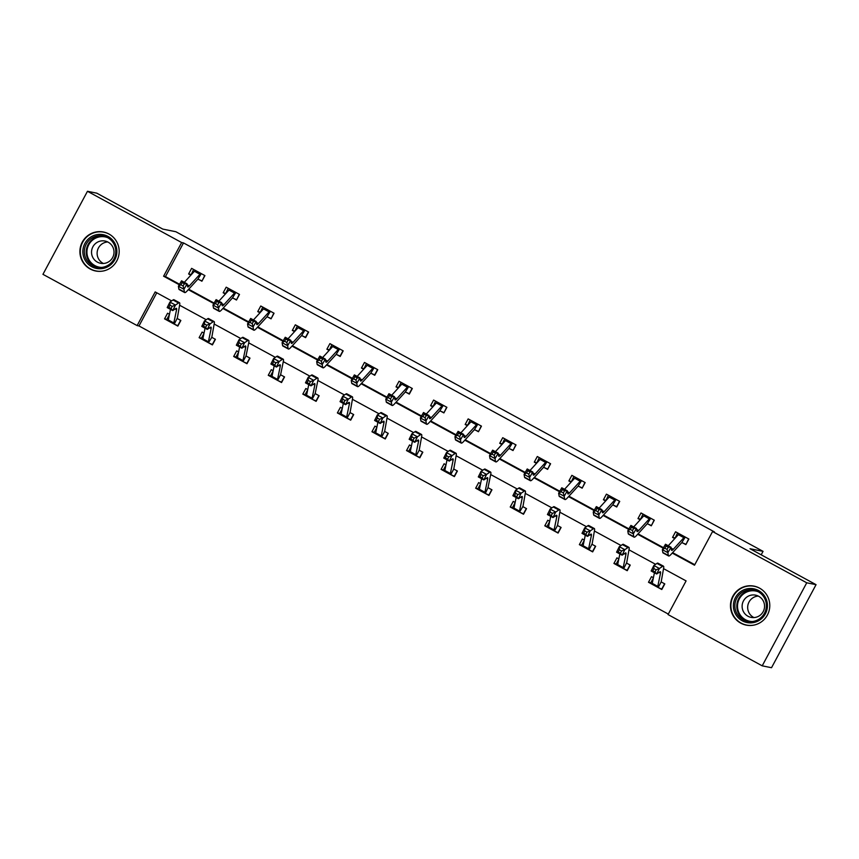 <?xml version="1.0" encoding="UTF-8"?>
<svg xmlns="http://www.w3.org/2000/svg" width="859" height="859" viewBox="0 0 859 859"><rect width="100%" height="100%" fill="white"/><g stroke="black" fill="none" stroke-linecap="round" stroke-linejoin="round"><path stroke-width="1.29" d="M108.943 234.002A19.886 19.66 101.4 0 1 95.639 270.993A19.886 19.66 101.4 0 1 81.079 244.794A19.886 19.66 101.4 0 1 108.943 234.002M759.517 588.114A19.886 19.66 101.4 0 1 746.213 625.116A19.886 19.66 101.4 0 1 731.653 598.906A19.886 19.66 101.4 0 1 759.517 588.114M156.767 292.79L138.986 325.958L137.129 325.593L42.95 274.332L87.468 191.289L96.788 193.168L162.813 229.106L175.848 231.726L763.05 551.349L750.014 548.729L816.05 584.668L771.532 667.711L762.212 665.832L668.044 614.572L686.094 580.909L663.535 568.637M138.986 325.958L668.313 614.078M761.192 554.817L763.05 551.349M658.187 587.556L661.784 589.51L664.802 583.905L661.205 581.94M653.409 577.699L651.498 576.668L648.491 582.273L652.088 584.238L650.639 583.089L653.334 578.053M623.623 568.744L627.22 570.698L630.227 565.082L626.479 563.042M618.845 558.887L616.934 557.845L613.927 563.461L617.524 565.415L616.075 564.277L618.77 559.241M589.059 549.921L592.656 551.886L595.663 546.27L591.915 544.23M584.27 540.075L582.37 539.033L579.363 544.649L582.96 546.603M554.495 531.109L558.082 533.063L561.099 527.458L557.351 525.418M549.706 521.252L547.795 520.221L544.789 525.826L548.386 527.791M526.309 508.517L523.442 513.854L519.899 512.286L523.518 514.251L526.524 508.635L522.777 506.595M515.142 502.44L513.231 501.409L510.225 507.014L513.822 508.968L512.372 507.83L515.067 502.794M485.356 493.474L488.954 495.439L491.96 489.823L488.341 487.858M480.568 483.628L478.667 482.586L475.661 488.202L479.258 490.156L477.797 489.007L480.503 483.971M450.792 474.662L454.39 476.616L457.396 471.011L453.799 469.057M446.004 464.816L444.103 463.774L441.086 469.379L444.683 471.344L443.233 470.195L445.928 465.159M416.218 455.85L419.815 457.804L422.821 452.199L419.224 450.234M411.44 445.993L409.528 444.962L406.522 450.567L410.119 452.521L408.669 451.383L411.364 446.347M381.654 437.027L385.251 438.992L388.257 433.376L384.66 431.422M376.865 427.181L374.964 426.139L371.958 431.755L375.555 433.709M347.09 418.215L350.687 420.169L353.693 414.564L350.096 412.61M342.301 408.369L340.4 407.327L337.383 412.932L340.98 414.897L339.53 413.748L342.226 408.712M318.904 395.623L316.048 400.96L312.493 399.392L316.112 401.357L319.118 395.752L315.371 393.712M307.737 389.546L305.825 388.515L302.819 394.12L306.416 396.074M284.34 376.811L281.473 382.148L277.929 380.569L281.548 382.545L284.554 376.929L280.807 374.889M273.173 370.734L271.261 369.692L268.255 375.308L271.852 377.262L270.392 376.113L273.098 371.077M249.765 357.999L246.909 363.336L243.355 361.757L246.984 363.722L249.99 358.117L246.243 356.077M238.598 351.922L236.697 350.88L233.68 356.485L237.277 358.45L235.828 357.301L238.523 352.265M215.201 339.176L212.345 344.513L208.791 342.945L212.409 344.91L215.426 339.305L211.829 337.34M204.034 333.099L202.123 332.068L199.116 337.673L202.713 339.627L201.264 338.489L203.959 333.453M174.248 324.133L177.845 326.098L180.852 320.482L177.104 318.442M169.47 314.287L167.559 313.245L164.552 318.861L168.149 320.815L166.689 319.666L169.395 314.63M672.243 553.078L694.512 565.201L712.562 531.538L714.43 531.914L183.504 242.925L165.454 276.587L179.552 284.265M188.69 289.236L214.116 303.077M223.254 308.048L248.691 321.889M257.818 326.86L283.255 340.712M292.393 345.683L317.819 359.524M326.957 364.495L352.383 378.336M361.521 383.307L386.958 397.159M396.096 402.13L421.522 415.971M430.66 420.942L456.086 434.783M465.224 439.754L490.661 453.606M499.798 458.577L525.225 472.418M534.362 477.389L559.789 491.23M568.926 496.201L594.364 510.053M603.49 515.024L628.928 528.865M638.065 533.836L663.492 547.677M672.629 552.648L694.781 564.707M682.261 542.673L685.858 544.627L688.864 539.023L675.571 531.785L672.565 537.39L674.777 538.593M647.686 523.861L651.283 525.815L654.3 520.2L640.997 512.963L637.99 518.578L640.202 519.781M619.511 501.269L616.644 506.606L613.101 505.028L616.719 507.003L619.726 501.388L606.433 494.15L603.426 499.766L605.638 500.969M578.558 486.226L582.155 488.18L585.162 482.575L571.869 475.338L568.862 480.943L571.074 482.146M543.994 467.414L547.591 469.368L550.598 463.753L537.294 456.516L534.287 462.131L536.499 463.334M509.419 448.591L513.016 450.556L516.023 444.941L502.73 437.703L499.723 443.319L501.935 444.522M474.855 429.779L478.452 431.733L481.459 426.128L468.166 418.891L465.159 424.496L467.371 425.699M440.291 410.967L443.888 412.921L446.895 407.306L433.602 400.069L430.584 405.684L432.796 406.887M412.105 388.375L409.238 393.712L405.695 392.133L409.313 394.109L412.32 388.493L399.027 381.256L396.02 386.872L398.232 388.075M377.541 369.563L374.674 374.9L371.131 373.321L374.749 375.286L377.756 369.681L364.463 362.444L361.456 368.049L363.668 369.252M342.966 350.74L340.11 356.077L336.556 354.509L340.185 356.474L343.192 350.859L329.899 343.632L326.882 349.237L329.104 350.44M308.402 331.928L305.546 337.265L301.992 335.686L305.611 337.662L308.617 332.046L295.324 324.809L292.318 330.425L294.53 331.628M267.45 316.885L271.047 318.839L274.053 313.234L260.76 305.997L257.754 311.602L259.966 312.816M232.886 298.073L236.483 300.027L239.489 294.422L226.196 287.185L223.179 292.79L225.402 293.993M198.311 279.25L201.908 281.215L204.925 275.599L191.621 268.362L188.615 273.978L190.827 275.181M816.05 584.668L806.741 582.799L762.212 665.832M87.468 191.289L181.646 242.549L163.597 276.211L179.273 284.748M183.504 242.925L181.646 242.549M712.562 531.538L806.741 582.799M188.293 289.666L213.837 303.56M222.868 308.478L248.401 322.383M257.432 327.29L282.976 341.195M291.996 346.113L317.54 360.007M326.57 364.925L352.104 378.83M361.134 383.737L386.679 397.642M395.698 402.56L421.243 416.454M430.273 421.372L455.807 435.277M464.837 440.184L490.382 454.089M499.401 458.996L524.946 472.901M533.976 477.819L559.51 491.724M568.54 496.631L594.074 510.536M603.104 515.443L628.648 529.348M637.679 534.266L663.212 548.171M171.65 300.897L155.178 291.92L137.129 325.593M655.6 564.309L628.96 549.814M621.025 545.497L594.396 531.002M586.461 526.685L559.832 512.189M551.897 507.862L525.257 493.367M517.322 489.05L490.693 474.555M482.758 470.238L456.129 455.742M448.194 451.415L421.554 436.92M413.619 432.603L386.99 418.108M379.055 413.791L352.426 399.295M344.491 394.968L317.862 380.473M309.916 376.156L283.287 361.66M275.352 357.344L248.723 342.848M240.788 338.521L214.159 324.026M206.224 319.709L179.585 305.213M165.454 276.587L163.597 276.211M674.884 537.863L672.565 537.39M650.821 582.746L648.491 582.273M616.257 563.934L613.927 563.461M640.32 519.04L637.99 518.578M581.683 545.111L579.363 544.649M605.756 500.228L603.426 499.766M547.119 526.299L544.789 525.826M571.181 481.416L568.862 480.943M512.555 507.486L510.225 507.014M536.617 462.593L534.287 462.131M477.98 488.664L475.661 488.202M502.053 443.781L499.723 443.319M443.416 469.852L441.086 469.379M467.479 424.969L465.159 424.496M408.852 451.039L406.522 450.567M432.915 406.157L430.584 405.684M374.277 432.217L371.958 431.755M398.351 387.334L396.02 386.872M339.713 413.404L337.383 412.932M363.776 368.522L361.456 368.049M305.149 394.592L302.819 394.12M329.212 349.71L326.882 349.237M270.585 375.77L268.255 375.308M294.648 330.887L292.318 330.425M236.01 356.957L233.68 356.485M260.084 312.075L257.754 311.602M201.446 338.145L199.116 337.673M225.509 293.263L223.179 292.79M166.882 319.323L164.552 318.861M190.945 274.44L188.615 273.978M686.04 544.284L688.639 538.904M674.949 538.4L677.568 532.87M679.168 533.74L679.319 533.901A8.923 1.267 118.6 0 0 678.352 534.663L668.259 545.744M667.046 549.406L668.302 547.237L666.079 546.023L664.823 548.203L667.046 549.406L667.883 552.681L662.343 549.663L665.489 544.241L671.029 547.247L667.883 552.681L668.356 555.472A19.113 2.727 118.6 0 0 668.635 555.977A19.113 2.727 118.6 0 0 671.072 554.356L681.81 542.598L685.267 537.058L679.179 533.75M685.783 544.23L681.81 542.598M684.859 536.918A8.923 1.267 118.6 0 0 683.893 537.68L673.306 549.298A12.745 1.815 -61.4 0 1 671.684 550.383A12.745 1.815 -61.4 0 1 671.491 550.05L671.029 547.247L668.302 547.237M664.823 548.203L662.343 549.663L662.815 552.455A19.113 2.727 118.6 0 0 663.094 552.96L668.635 555.977M665.489 544.241L666.079 546.023M664.576 583.787L661.72 589.113L657.811 587.352A8.923 1.267 -61.4 0 1 657.779 586.386L660.507 573.189A12.745 1.815 118.6 0 0 660.399 571.761A12.745 1.815 118.6 0 0 659.766 571.922L656.684 574.005L651.143 570.988L653.871 565.48L656.952 563.397A19.113 2.727 -61.4 0 1 657.908 563.15L663.449 566.156A19.113 2.727 -61.4 0 1 663.599 568.304L661.172 581.93L658.166 587.545M653.892 568.594L652.797 570.795L655.02 572.008L656.104 569.796L653.892 568.594L653.871 565.48L659.411 568.497L662.493 566.414A19.113 2.727 -61.4 0 1 663.449 566.156M657.801 587.352L652.271 584.335A8.923 1.267 -61.4 0 1 652.239 583.368L654.429 572.781M656.104 569.796L659.411 568.497L656.684 574.005L655.02 572.008M652.797 570.795L651.143 570.988M733.414 606.207A17.201 17.008 101.4 0 1 749.982 588.49A17.201 17.008 101.4 0 1 767.441 605.166A17.201 17.008 101.4 0 1 750.873 622.872A17.201 17.008 101.4 0 1 733.414 606.207M766.368 605.241A15.934 15.752 -78.6 0 0 753.751 590.101A15.934 15.752 -78.6 0 0 734.864 606.207A15.934 15.752 -78.6 0 0 747.48 621.336A15.934 15.752 -78.6 0 0 766.368 605.241M753.966 617.589A11.339 11.221 101.4 0 1 758.293 596.071M742.122 606.615A11.339 11.221 101.4 0 1 755.566 595.147A11.339 11.221 101.4 0 1 764.553 605.917A11.339 11.221 101.4 0 1 751.099 617.385A11.339 11.221 101.4 0 1 742.122 606.615M761.804 589.575A19.757 19.532 -78.6 0 0 730.891 606.282A19.757 19.532 -78.6 0 0 754.696 624.933M107.976 236.418A17.201 17.008 101.4 0 1 114.816 259.708A17.201 17.008 101.4 0 1 91.73 266.709A17.201 17.008 101.4 0 1 84.901 243.419A17.201 17.008 101.4 0 1 107.976 236.418M92.525 265.624A15.934 15.752 -78.6 0 0 114.848 256.981A15.934 15.752 -78.6 0 0 103.177 235.989A15.934 15.752 -78.6 0 0 92.525 265.624M103.391 263.466A11.339 11.221 101.4 0 1 107.719 241.959M108.116 242.163A11.339 11.221 101.4 0 1 100.524 263.273A11.339 11.221 101.4 0 1 92.214 248.315A11.339 11.221 101.4 0 1 108.116 242.163M111.23 235.452A19.757 19.532 -78.6 0 0 81.487 244.89A19.757 19.532 -78.6 0 0 104.122 270.81M651.476 525.472L654.075 520.082M640.385 519.588L642.994 514.058M644.594 514.928L644.744 515.078A8.923 1.267 118.6 0 0 643.788 515.851L633.695 526.932M632.471 530.594L633.727 528.414L631.515 527.211L630.259 529.38L632.471 530.594L633.319 533.868L627.779 530.851L630.914 525.418L636.455 528.435L633.319 533.868L633.792 536.66A19.113 2.727 118.6 0 0 634.071 537.165A19.113 2.727 118.6 0 0 636.508 535.544L647.235 523.775L650.703 518.245L644.604 514.938M651.219 525.418L647.235 523.775M650.284 518.095A8.923 1.267 118.6 0 0 649.329 518.868L638.742 530.486A12.745 1.815 -61.4 0 1 637.11 531.571A12.745 1.815 -61.4 0 1 636.927 531.227L636.455 528.435L633.727 528.414M630.259 529.38L627.779 530.851L628.251 533.643A19.113 2.727 118.6 0 0 628.53 534.148L634.071 537.165M630.914 525.418L631.515 527.211M605.82 500.765L608.43 495.235M597.907 511.771L599.163 509.602L596.951 508.399L595.695 510.568L597.907 511.771L598.755 515.046L593.215 512.039L596.35 506.606L601.891 509.623L598.755 515.046L599.217 517.848A19.113 2.727 118.6 0 0 599.496 518.353A19.113 2.727 118.6 0 0 601.944 516.731L612.671 504.963L616.107 499.423L610.18 496.266A8.923 1.267 118.6 0 0 609.214 497.039L599.131 508.12M615.72 499.283A8.923 1.267 118.6 0 0 614.754 500.056L604.178 511.674A12.745 1.815 -61.4 0 1 602.546 512.748A12.745 1.815 -61.4 0 1 602.363 512.415L601.891 509.623L599.163 509.602M595.695 510.568L593.215 512.039L593.676 514.831A19.113 2.727 118.6 0 0 593.956 515.336L599.496 518.353M596.35 506.606L596.951 508.399M630.012 564.964L627.145 570.301L623.237 568.54A8.923 1.267 -61.4 0 1 623.215 567.563L625.932 554.366A12.745 1.815 118.6 0 0 625.835 552.938A12.745 1.815 118.6 0 0 625.191 553.11L622.109 555.193L616.569 552.176L619.296 546.668L622.378 544.585A19.113 2.727 -61.4 0 1 623.344 544.327L628.885 547.344A19.113 2.727 -61.4 0 1 629.035 549.481L626.63 563.128M619.328 549.781L618.233 551.983L620.445 553.185L621.54 550.984L619.328 549.781L619.296 546.668L624.837 549.685L627.918 547.602A19.113 2.727 -61.4 0 1 628.885 547.344M623.602 568.733L626.501 563.064M623.237 568.529L617.707 565.523A8.923 1.267 -61.4 0 1 617.675 564.556L619.854 553.969M621.54 550.984L624.837 549.685L622.109 555.193L620.445 553.185M618.233 551.983L616.569 552.176M584.206 540.418L581.5 545.454L583.132 546.7A8.923 1.267 -61.4 0 1 583.111 545.733L585.29 535.146M595.437 546.152L592.581 551.489L588.673 549.717A8.923 1.267 -61.4 0 1 588.64 548.751L591.368 535.554A12.745 1.815 118.6 0 0 591.271 534.126A12.745 1.815 118.6 0 0 590.627 534.298L587.545 536.381L582.005 533.364L584.732 527.845L587.814 525.772A19.113 2.727 -61.4 0 1 588.769 525.515L594.31 528.532A19.113 2.727 -61.4 0 1 594.46 530.669L592.066 544.316M584.754 530.959L583.669 533.171L585.881 534.373L586.976 532.172L584.754 530.959L584.732 527.845L590.273 530.862L593.354 528.779A19.113 2.727 -61.4 0 1 594.31 528.532M589.027 549.91L591.937 544.241M588.673 549.717L582.971 546.614M586.976 532.172L590.273 530.862L587.545 536.381L585.881 534.373M583.669 533.171L582.005 533.364M582.338 487.837L584.936 482.457M571.246 481.953L573.866 476.423M563.343 492.959L564.599 490.79L562.377 489.576L561.12 491.756L563.343 492.959L564.18 496.234L558.64 493.216L561.786 487.794L567.327 490.8L564.18 496.234L564.653 499.025A19.113 2.727 118.6 0 0 564.932 499.53A19.113 2.727 118.6 0 0 567.37 497.909L578.107 486.151L581.564 480.611L575.616 477.454A8.923 1.267 118.6 0 0 574.65 478.216L564.556 489.297M582.08 487.783L578.107 486.151M581.156 480.471A8.923 1.267 118.6 0 0 580.19 481.233L569.603 492.851A12.745 1.815 -61.4 0 1 567.982 493.936A12.745 1.815 -61.4 0 1 567.788 493.603L567.327 490.8L564.599 490.79M561.12 491.756L558.64 493.216L559.112 496.008A19.113 2.727 118.6 0 0 559.392 496.513L564.932 499.53M561.786 487.794L562.377 489.576M547.774 469.025L550.372 463.635M536.682 463.141L539.291 457.611M528.768 474.147L530.024 471.967L527.813 470.764L526.556 472.933L528.768 474.147L529.616 477.421L524.076 474.404L527.222 468.971L532.752 471.988L529.616 477.421L530.089 480.213A19.113 2.727 118.6 0 0 530.368 480.718A19.113 2.727 118.6 0 0 532.805 479.097L543.543 467.328L546.968 461.788L541.041 458.631A8.923 1.267 118.6 0 0 540.086 459.404L529.992 470.485M547.516 468.971L543.543 467.328M546.582 461.648A8.923 1.267 118.6 0 0 545.626 462.421L535.039 474.039A12.745 1.815 -61.4 0 1 533.407 475.124A12.745 1.815 -61.4 0 1 533.224 474.78L532.752 471.988L530.024 471.967M526.556 472.933L524.076 474.404L524.548 477.196A19.113 2.727 118.6 0 0 524.828 477.701L530.368 480.718M527.222 468.971L527.813 470.764M513.199 450.213L515.808 444.822M502.118 444.318L504.727 438.788M494.204 455.324L495.46 453.155L493.249 451.952L491.992 454.121L494.204 455.324L495.052 458.599L489.512 455.592L492.647 450.159L498.188 453.176L495.052 458.599L495.514 461.401A19.113 2.727 118.6 0 0 495.793 461.906A19.113 2.727 118.6 0 0 498.241 460.284L508.968 448.516L512.404 442.976L506.477 439.819A8.923 1.267 118.6 0 0 505.522 440.592L495.428 451.673M512.941 450.159L508.968 448.516M512.018 442.836A8.923 1.267 118.6 0 0 511.051 443.609L500.475 455.227A12.745 1.815 -61.4 0 1 498.843 456.301A12.745 1.815 -61.4 0 1 498.66 455.968L498.188 453.176L495.46 453.155M491.992 454.121L489.512 455.592L489.974 458.384A19.113 2.727 118.6 0 0 490.253 458.889L495.793 461.906M492.647 450.159L493.249 451.952M549.631 521.606L546.936 526.642L548.568 527.888A8.923 1.267 -61.4 0 1 548.536 526.921L550.726 516.334M560.873 527.34L558.017 532.677L554.109 530.905A8.923 1.267 -61.4 0 1 554.076 529.939L556.804 516.742A12.745 1.815 118.6 0 0 556.696 515.314A12.745 1.815 118.6 0 0 556.063 515.475L552.981 517.558L547.441 514.541L550.168 509.033L553.25 506.95A19.113 2.727 -61.4 0 1 554.205 506.703L559.746 509.709A19.113 2.727 -61.4 0 1 559.896 511.857L557.502 525.493L554.463 531.098M550.189 512.147L549.094 514.348L551.317 515.561L552.401 513.349L550.189 512.147L550.168 509.033L555.709 512.05L558.79 509.967A19.113 2.727 -61.4 0 1 559.746 509.709M554.098 530.905L548.396 527.791M552.401 513.349L555.709 512.05L552.981 517.558L551.317 515.561M549.094 514.348L547.441 514.541M516.152 497.522L513.972 508.109A8.923 1.267 -61.4 0 0 514.004 509.076L519.545 512.093A8.923 1.267 -61.4 0 1 519.512 511.116L522.229 497.919A12.745 1.815 118.6 0 0 522.132 496.491A12.745 1.815 118.6 0 0 521.488 496.663L518.407 498.746L512.866 495.729L515.593 490.221L521.134 493.238L524.215 491.155A19.113 2.727 -61.4 0 1 525.182 490.897A19.113 2.727 -61.4 0 1 525.332 493.034L522.927 506.681M515.625 493.334L514.53 495.536L516.742 496.738L517.837 494.537L515.625 493.334L515.593 490.221L518.675 488.137A19.113 2.727 -61.4 0 1 519.641 487.88L525.182 490.897M519.545 512.093L522.798 506.617M517.837 494.537L521.134 493.238L518.407 498.746L516.742 496.738M514.53 495.536L512.866 495.729M491.745 489.705L488.878 495.042L484.97 493.27A8.923 1.267 -61.4 0 1 484.938 492.304L487.665 479.107A12.745 1.815 118.6 0 0 487.568 477.679A12.745 1.815 118.6 0 0 486.924 477.851L483.842 479.934L478.302 476.917L481.029 471.398L484.111 469.325A19.113 2.727 -61.4 0 1 485.067 469.068L490.607 472.085A19.113 2.727 -61.4 0 1 490.757 474.222L488.019 487.59L485.335 493.463M481.051 474.512L479.966 476.724L482.178 477.926L483.273 475.725L481.051 474.512L481.029 471.398L486.57 474.415L489.651 472.332A19.113 2.727 -61.4 0 1 490.607 472.085M484.97 493.27L479.429 490.264A8.923 1.267 -61.4 0 1 479.408 489.286L481.588 478.699M483.273 475.725L486.57 474.415L483.842 479.934L482.178 477.926M479.966 476.724L478.302 476.917M478.635 431.39L481.244 426.01M467.543 425.506L470.163 419.976M459.64 436.512L460.896 434.343L458.674 433.129L457.418 435.309L459.64 436.512L460.478 439.787L454.937 436.769L458.083 431.347L463.624 434.353L460.478 439.787L460.95 442.578A19.113 2.727 118.6 0 0 461.229 443.083A19.113 2.727 118.6 0 0 463.667 441.462L474.404 429.704L477.84 424.153L471.913 421.007A8.923 1.267 118.6 0 0 470.947 421.769L460.853 432.85M478.377 431.336L474.404 429.704M477.454 424.024A8.923 1.267 118.6 0 0 476.487 424.786L465.9 436.404A12.745 1.815 -61.4 0 1 464.279 437.489A12.745 1.815 -61.4 0 1 464.085 437.156L463.624 434.353L460.896 434.343M457.418 435.309L454.937 436.769L455.41 439.561A19.113 2.727 118.6 0 0 455.689 440.066L461.229 443.083M458.083 431.347L458.674 433.129M457.171 470.893L454.314 476.23L450.406 474.458A8.923 1.267 -61.4 0 1 450.374 473.492L453.101 460.295A12.745 1.815 118.6 0 0 452.994 458.867A12.745 1.815 118.6 0 0 452.36 459.028L449.278 461.111L443.738 458.094L446.465 452.586L449.547 450.503A19.113 2.727 -61.4 0 1 450.503 450.256L456.043 453.262A19.113 2.727 -61.4 0 1 456.193 455.41L453.767 469.035L450.76 474.651M446.487 455.699L445.392 457.901L447.614 459.114L448.699 456.902L446.487 455.699L446.465 452.586L452.006 455.603L455.087 453.52A19.113 2.727 -61.4 0 1 456.043 453.262M450.406 474.458L444.865 471.441A8.923 1.267 -61.4 0 1 444.833 470.474L447.024 459.887M448.699 456.902L452.006 455.603L449.278 461.111L447.614 459.114M445.392 457.901L443.738 458.094M444.071 412.578L446.669 407.187M432.979 406.694L435.588 401.164M437.199 402.033L437.338 402.184A8.923 1.267 118.6 0 0 436.383 402.957L426.289 414.038M425.065 417.699L426.322 415.52L424.11 414.317L422.853 416.486L425.065 417.699L425.914 420.974L420.373 417.957L423.519 412.524L429.049 415.541L425.914 420.974L426.386 423.766A19.113 2.727 118.6 0 0 426.665 424.271A19.113 2.727 118.6 0 0 429.103 422.649L439.84 410.881L443.298 405.351M443.813 412.524L439.84 410.881M442.879 405.201A8.923 1.267 118.6 0 0 441.923 405.974L431.336 417.592A12.745 1.815 -61.4 0 1 429.704 418.677A12.745 1.815 -61.4 0 1 429.521 418.333L429.049 415.541L426.322 415.52M422.853 416.486L420.373 417.957L420.846 420.749A19.113 2.727 118.6 0 0 421.125 421.254L426.665 424.271M423.519 412.524L424.11 414.317M422.607 452.07L419.74 457.407L415.842 455.646A8.923 1.267 -61.4 0 1 415.81 454.669L418.526 441.472A12.745 1.815 118.6 0 0 418.43 440.044A12.745 1.815 118.6 0 0 417.785 440.216L414.704 442.299L409.163 439.282L411.891 433.774L414.972 431.69A19.113 2.727 -61.4 0 1 415.939 431.433L421.479 434.45A19.113 2.727 -61.4 0 1 421.629 436.587L419.203 450.223L416.196 455.839M411.923 436.887L410.827 439.089L413.039 440.291L414.135 438.09L411.923 436.887L411.891 433.774L417.431 436.791L420.513 434.708A19.113 2.727 -61.4 0 1 421.479 434.45M415.831 455.635L410.301 452.629A8.923 1.267 -61.4 0 1 410.269 451.662L412.449 441.075M414.135 438.09L417.431 436.791L414.704 442.299L413.039 440.291M410.827 439.089L409.163 439.282M398.415 387.871L401.024 382.341M402.624 383.211L402.774 383.372A8.923 1.267 118.6 0 0 401.819 384.145L391.725 395.226M390.501 398.877L391.758 396.708L389.546 395.505L388.289 397.674L390.501 398.877L391.35 402.152L385.809 399.145L388.944 393.712L394.485 396.729L391.35 402.152L391.811 404.954A19.113 2.727 118.6 0 0 392.091 405.459A19.113 2.727 118.6 0 0 394.539 403.837L405.265 392.069L408.723 386.539L402.635 383.221M408.315 386.389A8.923 1.267 118.6 0 0 407.349 387.162L396.772 398.78A12.745 1.815 -61.4 0 1 395.14 399.854A12.745 1.815 -61.4 0 1 394.957 399.521L394.485 396.729L391.758 396.708M388.289 397.674L385.809 399.145L386.271 401.937A19.113 2.727 118.6 0 0 386.561 402.442L392.091 405.459M388.944 393.712L389.546 395.505M376.8 427.524L374.094 432.56L375.727 433.816A8.923 1.267 -61.4 0 1 375.705 432.839L377.885 422.252M388.043 433.258L385.176 438.595L381.267 436.823A8.923 1.267 -61.4 0 1 381.246 435.857L383.962 422.66A12.745 1.815 118.6 0 0 383.866 421.232A12.745 1.815 118.6 0 0 383.221 421.404L380.14 423.487L374.599 420.47L377.326 414.951L380.408 412.878A19.113 2.727 -61.4 0 1 381.375 412.621L386.904 415.638A19.113 2.727 -61.4 0 1 387.065 417.775L384.639 431.411L381.632 437.016M377.348 418.065L376.263 420.276L378.475 421.479L379.571 419.278L377.348 418.065L377.326 414.951L382.867 417.968L385.949 415.896A19.113 2.727 -61.4 0 1 386.904 415.638M381.267 436.823L375.566 433.72M379.571 419.278L382.867 417.968L380.14 423.487L378.475 421.479M376.263 420.276L374.599 420.47M363.851 369.059L366.46 363.529M368.06 364.399L368.21 364.56A8.923 1.267 118.6 0 0 367.244 365.322L357.151 376.403M355.937 380.065L357.194 377.896L354.971 376.682L353.715 378.862L355.937 380.065L356.775 383.339L351.245 380.322L354.38 374.9L359.921 377.906L356.775 383.339L357.247 386.131A19.113 2.727 118.6 0 0 357.527 386.636A19.113 2.727 118.6 0 0 359.964 385.015L370.701 373.257L374.159 367.716L368.071 364.409M373.751 367.577A8.923 1.267 118.6 0 0 372.785 368.339L362.197 379.957A12.745 1.815 -61.4 0 1 360.576 381.042A12.745 1.815 -61.4 0 1 360.383 380.709L359.921 377.906L357.194 377.896M353.715 378.862L351.245 380.322L351.707 383.114A19.113 2.727 118.6 0 0 351.986 383.619L357.527 386.636M354.38 374.9L354.971 376.682M353.468 414.446L350.612 419.783L346.703 418.011A8.923 1.267 -61.4 0 1 346.671 417.044L349.398 403.848A12.745 1.815 118.6 0 0 349.291 402.42A12.745 1.815 118.6 0 0 348.657 402.581L345.576 404.664L340.035 401.647L342.762 396.139L345.844 394.056A19.113 2.727 -61.4 0 1 346.8 393.809L352.34 396.815A19.113 2.727 -61.4 0 1 352.491 398.963L350.064 412.588L347.057 418.204M342.784 399.252L341.689 401.454L343.911 402.667L344.996 400.455L342.784 399.252L342.762 396.139L348.303 399.156L351.385 397.073A19.113 2.727 -61.4 0 1 352.34 396.815M346.703 418.011L341.163 414.994A8.923 1.267 -61.4 0 1 341.13 414.027L343.321 403.44M344.996 400.455L348.303 399.156L345.576 404.664L343.911 402.667M341.689 401.454L340.035 401.647M329.276 350.247L331.885 344.717M321.363 361.252L322.619 359.073L320.407 357.87L319.151 360.039L321.363 361.252L322.211 364.527L316.67 361.51L319.816 356.077L325.357 359.094L322.211 364.527L322.683 367.319A19.113 2.727 118.6 0 0 322.963 367.824A19.113 2.727 118.6 0 0 325.4 366.202L336.137 354.434L339.595 348.904L333.636 345.737A8.923 1.267 118.6 0 0 332.68 346.51L322.587 357.591M339.176 348.754A8.923 1.267 118.6 0 0 338.221 349.527L327.633 361.145A12.745 1.815 -61.4 0 1 326.012 362.23A12.745 1.815 -61.4 0 1 325.819 361.886L325.357 359.094L322.619 359.073M319.151 360.039L316.67 361.51L317.143 364.302A19.113 2.727 118.6 0 0 317.422 364.807L322.963 367.824M319.816 356.077L320.407 357.87M307.662 389.9L304.966 394.936L306.599 396.182A8.923 1.267 -61.4 0 1 306.566 395.215L308.746 384.628M314.834 385.025A12.745 1.815 118.6 0 0 314.727 383.597A12.745 1.815 118.6 0 0 314.083 383.769L311.001 385.852L305.471 382.835L308.188 377.326L311.269 375.243A19.113 2.727 -61.4 0 1 312.236 374.986L317.776 378.003A19.113 2.727 -61.4 0 1 317.927 380.15L315.178 393.519L312.139 399.199A8.923 1.267 -61.4 0 1 312.107 398.232L314.834 385.025L313.385 384.241M308.22 380.44L307.125 382.642L309.347 383.844L310.432 381.643L308.22 380.44L308.188 377.326L313.728 380.344L316.81 378.261A19.113 2.727 -61.4 0 1 317.776 378.003M312.128 399.188L306.427 396.085M310.432 381.643L313.728 380.344L311.001 385.852L309.347 383.844M307.125 382.642L305.471 382.835M294.712 331.434L297.321 325.894M286.799 342.43L288.055 340.261L285.843 339.058L284.587 341.227L286.799 342.43L287.647 345.705L282.106 342.698L285.242 337.265L290.782 340.282L287.647 345.705L288.109 348.507A19.113 2.727 118.6 0 0 288.399 349.012A19.113 2.727 118.6 0 0 290.836 347.39L301.563 335.622L304.999 330.081L299.072 326.925A8.923 1.267 118.6 0 0 298.116 327.698L288.023 338.779M304.612 329.942A8.923 1.267 118.6 0 0 303.656 330.715L293.069 342.333A12.745 1.815 -61.4 0 1 291.437 343.407A12.745 1.815 -61.4 0 1 291.255 343.074L290.782 340.282L288.055 340.261M284.587 341.227L282.106 342.698L282.568 345.49A19.113 2.727 118.6 0 0 282.858 345.994L288.399 349.012M285.242 337.265L285.843 339.058M280.259 366.213A12.745 1.815 118.6 0 0 280.163 364.785A12.745 1.815 118.6 0 0 279.519 364.957L276.437 367.04L270.896 364.023L273.624 358.514L276.705 356.431A19.113 2.727 -61.4 0 1 277.672 356.174L283.212 359.191A19.113 2.727 -61.4 0 1 283.363 361.328L280.614 374.696L277.564 380.376A8.923 1.267 -61.4 0 1 277.543 379.41L280.259 366.213L278.821 365.429M273.645 361.618L272.561 363.829L274.773 365.032L275.868 362.831L273.645 361.618L273.624 358.514L279.164 361.521L282.246 359.449A19.113 2.727 -61.4 0 1 283.212 359.191M277.564 380.376L272.024 377.369A8.923 1.267 -61.4 0 1 272.002 376.392L274.182 365.805M275.868 362.831L279.164 361.521L276.437 367.04L274.773 365.032M272.561 363.829L270.896 364.023M271.229 318.496L273.838 313.116M260.148 312.612L262.757 307.082M252.235 323.618L253.491 321.449L251.268 320.235L250.023 322.415L252.235 323.618L253.083 326.892L247.542 323.875L250.678 318.453L256.218 321.47L253.083 326.892L253.545 329.684A19.113 2.727 118.6 0 0 253.824 330.189A19.113 2.727 118.6 0 0 256.272 328.567L266.999 316.81L270.435 311.259L264.508 308.113A8.923 1.267 118.6 0 0 263.541 308.875L253.448 319.956M270.972 318.453L266.999 316.81M270.048 311.13A8.923 1.267 118.6 0 0 269.082 311.892L258.495 323.51A12.745 1.815 -61.4 0 1 256.873 324.595A12.745 1.815 -61.4 0 1 256.691 324.262L256.218 321.47L253.491 321.449M250.023 322.415L247.542 323.875L248.004 326.678A19.113 2.727 118.6 0 0 248.283 327.172L253.824 330.189M250.678 318.453L251.268 320.235M245.695 347.401A12.745 1.815 118.6 0 0 245.588 345.973A12.745 1.815 118.6 0 0 244.955 346.145L241.873 348.217L236.332 345.211L239.06 339.692L242.141 337.608A19.113 2.727 -61.4 0 1 243.097 337.362L248.638 340.368A19.113 2.727 -61.4 0 1 248.788 342.516L246.05 355.884L243 361.564A8.923 1.267 -61.4 0 1 242.968 360.597L245.695 347.401L244.257 346.617M239.081 342.805L237.997 345.007L240.209 346.22L241.293 344.008L239.081 342.805L239.06 339.692L244.6 342.709L247.682 340.626A19.113 2.727 -61.4 0 1 248.638 340.368M243 361.564L237.46 358.547A8.923 1.267 -61.4 0 1 237.428 357.58L239.618 346.993M241.293 344.008L244.6 342.709L241.873 348.217L240.209 346.22M237.997 345.007L236.332 345.211M236.665 299.684L239.264 294.293M225.573 293.799L228.193 288.27M217.671 304.805L218.927 302.626L216.704 301.423L215.448 303.592L217.671 304.805L218.508 308.08L212.968 305.063L216.114 299.63L221.654 302.647L218.508 308.08L218.981 310.872A19.113 2.727 118.6 0 0 219.26 311.377A19.113 2.727 118.6 0 0 221.697 309.755L232.435 297.987L235.871 292.447L229.944 289.3A8.923 1.267 118.6 0 0 228.977 290.063L218.884 301.144M236.408 299.63L232.435 297.987M235.473 292.307A8.923 1.267 118.6 0 0 234.518 293.08L223.931 304.698A12.745 1.815 -61.4 0 1 222.309 305.783A12.745 1.815 -61.4 0 1 222.116 305.439L221.654 302.647L218.927 302.626M215.448 303.592L212.968 305.063L213.44 307.855A19.113 2.727 118.6 0 0 213.719 308.36L219.26 311.377M216.114 299.63L216.704 301.423M211.131 328.578A12.745 1.815 118.6 0 0 211.024 327.15A12.745 1.815 118.6 0 0 210.391 327.322L207.309 329.405L201.768 326.388L204.496 320.879L207.577 318.796A19.113 2.727 -61.4 0 1 208.533 318.539L214.074 321.556A19.113 2.727 -61.4 0 1 214.224 323.703L211.797 337.329L208.436 342.752A8.923 1.267 -61.4 0 1 208.404 341.785L211.131 328.578L209.682 327.794M204.517 323.993L203.422 326.195L205.645 327.397L206.729 325.196L204.517 323.993L204.496 320.879L210.025 323.897L213.107 321.814A19.113 2.727 -61.4 0 1 214.074 321.556M208.426 342.741L202.896 339.734A8.923 1.267 -61.4 0 1 202.864 338.768L205.043 328.181M206.729 325.196L210.025 323.897L207.309 329.405L205.645 327.397M203.422 326.195L201.768 326.388M202.101 280.872L204.7 275.481M191.009 274.987L193.619 269.447M183.096 285.983L184.352 283.814L182.14 282.611L180.884 284.78L183.096 285.983L183.944 289.258L178.404 286.251L181.539 280.818L187.079 283.835L183.944 289.258L184.406 292.06A19.113 2.727 118.6 0 0 184.696 292.565A19.113 2.727 118.6 0 0 187.133 290.943L197.86 279.175L201.296 273.634L195.369 270.478A8.923 1.267 118.6 0 0 194.413 271.251L184.32 282.332M201.844 280.818L197.86 279.175M200.909 273.495A8.923 1.267 118.6 0 0 199.954 274.268L189.367 285.886A12.745 1.815 -61.4 0 1 187.734 286.96A12.745 1.815 -61.4 0 1 187.552 286.627L187.079 283.835L184.352 283.814M180.884 284.78L178.404 286.251L178.876 289.043A19.113 2.727 118.6 0 0 179.155 289.547L184.696 292.565M181.539 280.818L182.14 282.611M180.637 320.364L177.77 325.701L173.862 323.929A8.923 1.267 -61.4 0 1 173.84 322.963L176.557 309.766A12.745 1.815 118.6 0 0 176.46 308.338A12.745 1.815 118.6 0 0 175.816 308.51L172.734 310.593L167.194 307.576L169.921 302.067L173.003 299.984A19.113 2.727 -61.4 0 1 173.969 299.727L179.51 302.744A19.113 2.727 -61.4 0 1 179.66 304.881L177.255 318.528M169.942 305.17L168.858 307.382L171.07 308.585L172.165 306.384L169.942 305.17L169.921 302.067L175.461 305.074L178.543 303.002A19.113 2.727 -61.4 0 1 179.51 302.744M174.227 324.122L177.126 318.453M168.321 320.922L168.321 320.922A8.923 1.267 -61.4 0 1 168.3 319.945L170.479 309.358M172.165 306.384L175.461 305.074L172.734 310.593L171.07 308.585M168.858 307.382L167.194 307.576M673.306 549.298L671.18 548.139M668.356 555.472L662.815 552.455M683.893 537.68L678.352 534.663M659.057 572.395L660.507 573.189M656.952 563.397L662.493 566.414M652.239 583.368L657.779 586.386M748.457 621.508A15.934 15.752 101.4 0 1 736.807 606.594A15.934 15.752 101.4 0 1 754.717 590.326M758.293 591.776A15.408 15.237 -78.6 0 0 737.505 606.615A15.408 15.237 -78.6 0 0 752.312 621.54M97.883 267.385A15.934 15.752 101.4 0 1 87.006 247.091A15.934 15.752 101.4 0 1 104.143 236.214M107.719 237.664A15.408 15.237 -78.6 0 0 88.348 245.599A15.408 15.237 -78.6 0 0 101.738 267.428M638.742 530.486L636.605 529.327M633.792 536.66L628.251 533.643M649.329 518.868L643.788 515.851M604.178 511.674L602.041 510.514M599.217 517.848L593.676 514.831M614.754 500.056L609.214 497.039M624.493 553.583L625.932 554.366M622.378 544.585L627.918 547.602M617.675 564.556L623.215 567.563M589.929 534.77L591.368 535.554M587.814 525.772L593.354 528.779M583.111 545.733L588.64 548.751M569.603 492.851L567.477 491.692M564.653 499.025L559.112 496.008M580.19 481.233L574.65 478.216M535.039 474.039L532.902 472.879M530.089 480.213L524.548 477.196M545.626 462.421L540.086 459.404M500.475 455.227L498.338 454.067M495.514 461.401L489.974 458.384M511.051 443.609L505.522 440.592M555.354 515.948L556.804 516.742M553.25 506.95L558.79 509.967M548.536 526.921L554.076 529.939M520.79 497.136L522.229 497.919M518.675 488.137L524.215 491.155M513.972 508.109L519.512 511.116M486.226 478.323L487.665 479.107M484.111 469.325L489.651 472.332M479.408 489.286L484.938 492.304M465.9 436.404L463.774 435.245M460.95 442.578L455.41 439.561M476.487 424.786L470.947 421.769M451.662 459.501L453.101 460.295M449.547 450.503L455.087 453.52M444.833 470.474L450.374 473.492M443.265 405.341L437.199 402.044M431.336 417.592L429.199 416.432M426.386 423.766L420.846 420.749M441.923 405.974L436.383 402.957M417.087 440.688L418.526 441.472M414.972 431.69L420.513 434.708M410.269 451.662L415.81 454.669M396.772 398.78L394.635 397.62M391.811 404.954L386.271 401.937M407.349 387.162L401.819 384.145M382.523 421.876L383.962 422.66M380.408 412.878L385.949 415.896M375.705 432.839L381.246 435.857M362.197 379.957L360.071 378.798M357.247 386.131L351.707 383.114M372.785 368.339L367.244 365.322M347.959 403.064L349.398 403.848M345.844 394.056L351.385 397.073M341.13 414.027L346.671 417.044M327.633 361.145L325.497 359.985M322.683 367.319L317.143 364.302M338.221 349.527L332.68 346.51M311.269 375.243L316.81 378.261M306.566 395.215L312.107 398.232M293.069 342.333L290.933 341.173M288.109 348.507L282.568 345.49M303.656 330.715L298.116 327.698M276.705 356.431L282.246 359.449M272.002 376.392L277.543 379.41M258.495 323.51L256.369 322.35M253.545 329.684L248.004 326.678M269.082 311.892L263.541 308.875M242.141 337.608L247.682 340.626M237.428 357.58L242.968 360.597M223.931 304.698L221.794 303.538M218.981 310.872L213.44 307.855M234.518 293.08L228.977 290.063M207.577 318.796L213.107 321.814M202.864 338.768L208.404 341.785M189.367 285.886L187.23 284.726M184.406 292.06L178.876 289.043M199.954 274.268L194.413 271.251M168.332 320.912L173.862 323.929M175.118 308.982L176.557 309.766M173.003 299.984L178.543 303.002M168.3 319.945L173.84 322.963M652.185 584.303L657.973 587.449M746.535 625.051L748.425 625.427M754.32 586.321L756.199 586.697M103.746 232.198L105.625 232.574M95.961 270.929L97.84 271.315M617.621 565.48L623.409 568.637M583.046 546.668L588.844 549.814M548.482 527.856L554.27 531.002M513.918 509.033L519.706 512.189M479.343 490.221L485.142 493.377M444.779 471.408L450.567 474.555M410.215 452.586L416.003 455.742M375.651 433.774L381.439 436.93M341.077 414.961L346.864 418.108M306.513 396.139L312.3 399.295M271.949 377.326L277.736 380.483M237.374 358.514L243.172 361.66M202.81 339.692L208.597 342.848M168.246 320.879L174.033 324.036"/></g></svg>
